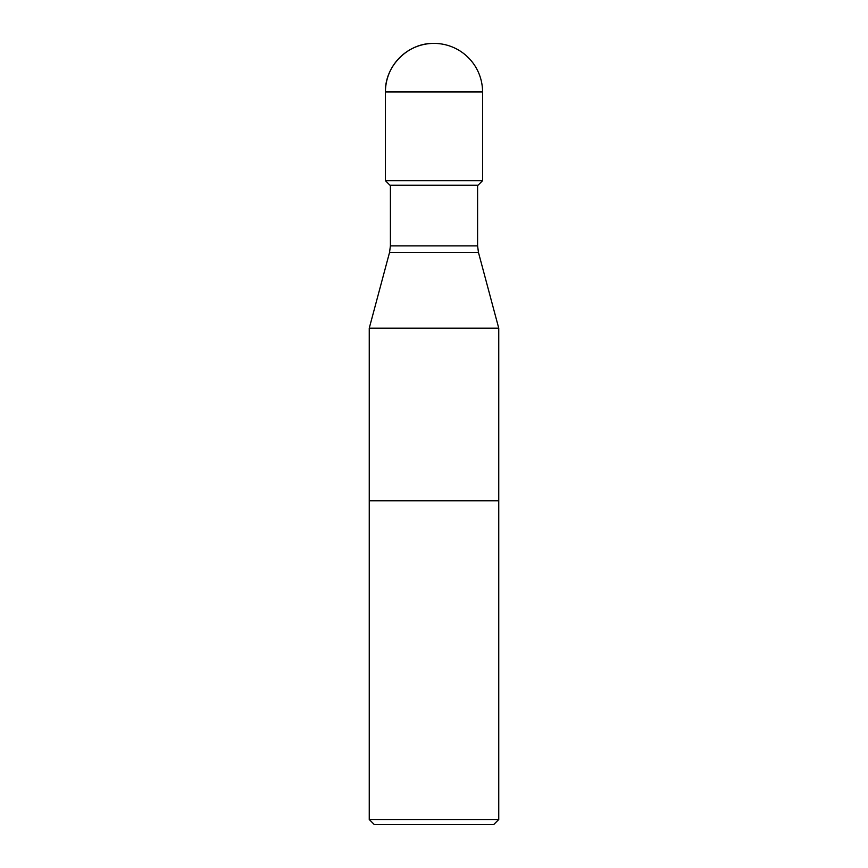 <?xml version="1.0" encoding="UTF-8"?>
<svg xmlns="http://www.w3.org/2000/svg" width="868" height="868" viewBox="0 0 868 868"><rect width="100%" height="100%" fill="white"/><g stroke="black" fill="none" stroke-linecap="round" stroke-linejoin="round"><path stroke-width="1.3" d="M385.435 180.685L482.565 180.685L478.04 185.22L389.96 185.22L385.435 180.685L385.435 91.965C384.763 66.011 408.047 42.727 434 43.4A48.565 48.565 0 0 0 385.435 91.965L482.565 91.965A48.565 48.565 0 0 0 434 43.4M390.405 245.872L477.595 245.872L478.463 252.469L498.753 328.202L369.247 328.202L389.537 252.469L390.405 245.872L390.405 185.22M498.753 819.5L493.664 824.6L374.336 824.6L369.247 819.5L498.753 819.5L498.753 500.814L369.247 500.814L498.753 500.814L498.753 328.202M478.463 252.469L389.537 252.469M482.565 180.685L482.565 91.965M477.595 245.872L477.595 185.22M369.247 819.5L369.247 328.202"/></g></svg>
